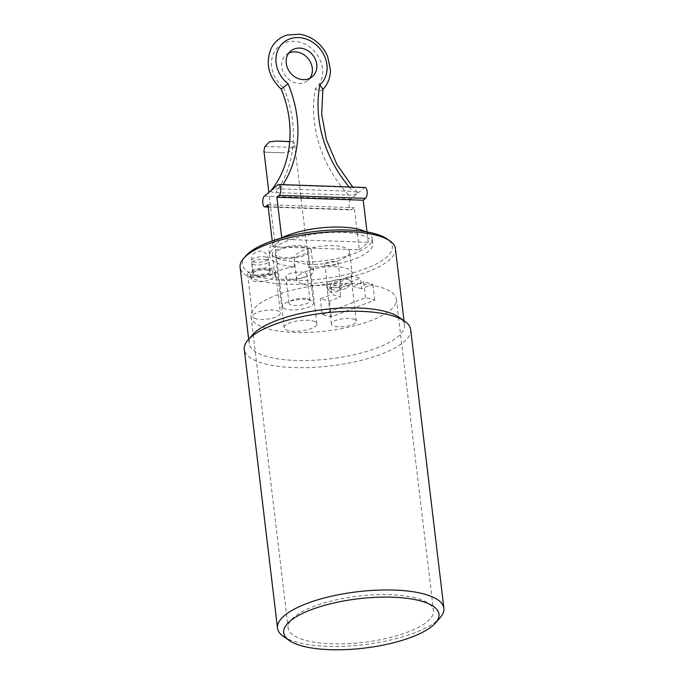 <?xml version="1.0" encoding="UTF-8"?>
<svg xmlns="http://www.w3.org/2000/svg" width="684" height="684" viewBox="0 0 684 684"><rect width="100%" height="100%" fill="white"/><g stroke="black" fill="none" stroke-linecap="round" stroke-linejoin="round"><path stroke-width="0.51" stroke-dasharray="3.42 2.56" d="M263.913 150.839L264.922 152.045L266.221 152.224L282.064 152.78L289.076 151.908L293.419 147.411L294.479 142.999L292.171 141.605L289.742 141.648M283.527 308.048A15.638 4.968 -6.8 0 1 282.483 306.535A15.638 4.968 -6.8 0 1 297.42 299.754A15.638 4.968 -6.8 0 1 313.537 302.832A15.638 4.968 -6.8 0 1 301.165 309.245A15.638 4.968 -6.8 0 1 283.527 308.048M378.38 286.63A73.171 23.256 173.2 0 0 296.813 289.041A73.171 23.256 173.2 0 0 251.045 316.572A73.171 23.256 173.2 0 0 326.456 330.996A73.171 23.256 173.2 0 0 396.361 299.241A73.171 23.256 173.2 0 0 378.38 286.63M415.504 597.961A73.171 23.256 173.2 0 0 333.937 600.372A73.171 23.256 173.2 0 0 288.169 627.903A73.171 23.256 173.2 0 0 363.58 642.327A73.171 23.256 173.2 0 0 433.485 610.573A73.171 23.256 173.2 0 0 415.504 597.961M283.373 636.394A83.79 26.625 173.2 0 0 298.104 642.55A83.79 26.625 173.2 0 0 377.893 642.567A83.79 26.625 173.2 0 0 440.145 617.703M410.665 329.543A83.79 26.625 -6.8 0 1 358.262 361.058A83.79 26.625 -6.8 0 1 264.87 363.828A83.79 26.625 -6.8 0 1 244.273 349.379M252.695 334.656A78.198 24.846 173.2 0 0 249.19 343.462A78.198 24.846 173.2 0 0 268.41 356.945A78.198 24.846 173.2 0 0 355.586 354.363A78.198 24.846 173.2 0 0 404.492 324.943A78.198 24.846 173.2 0 0 399.011 317.205M280.91 238.169A51.95 16.51 173.2 0 0 269.026 250.695A51.95 16.51 173.2 0 0 293.769 261.604A19.554 6.216 -6.8 0 1 307.501 262.015A51.95 16.51 173.2 0 0 372.19 238.391A51.95 16.51 173.2 0 0 365.931 231.748M359.314 249.788L368.257 242.29L281.893 239.297L272.95 246.796L359.314 249.788L354.295 207.714L352.063 209.586L268.171 206.688M307.501 262.015L308.125 267.273A51.95 16.51 173.2 0 0 372.814 243.649A51.95 16.51 173.2 0 0 319.274 233.406A51.95 16.51 173.2 0 0 269.65 255.953A51.95 16.51 173.2 0 0 294.394 266.863L293.769 261.604M276.045 276.96C274.301 272.48 275.284 278.679 276.045 276.96M336.494 261.639A6.703 2.129 -6.8 0 1 338.135 262.793A6.703 2.129 -6.8 0 1 331.731 265.7A6.703 2.129 -6.8 0 1 324.823 264.383A6.703 2.129 -6.8 0 1 329.021 261.861A6.703 2.129 -6.8 0 1 336.494 261.639M349.592 251.755A27.933 8.875 173.2 0 0 327.055 245.727A27.933 8.875 173.2 0 0 296.454 254.183A27.933 8.875 173.2 0 0 294.129 258.364A27.933 8.875 173.2 0 0 322.908 263.87A27.933 8.875 173.2 0 0 349.592 251.755L352.098 272.788A27.933 8.875 -6.8 0 0 333.766 266.683A27.933 8.875 -6.8 0 0 303.67 272.36A10.611 3.369 -6.8 0 1 304.294 272.506A10.611 3.369 -6.8 0 1 306.911 274.335A10.611 3.369 -6.8 0 1 296.617 278.961A10.611 3.369 -6.8 0 1 285.827 276.849A10.611 3.369 -6.8 0 1 292.051 272.959A10.611 3.369 -6.8 0 1 303.67 272.36A27.933 8.875 173.2 0 0 298.968 275.216A27.933 8.875 173.2 0 0 296.617 278.961A27.933 8.875 -6.8 0 0 296.634 279.405A27.933 8.875 -6.8 0 0 331.013 284.057A27.933 8.875 173.2 0 0 350.909 275.866L360.331 278.132L339.469 286.254L330.321 283.877L331.569 294.394L340.717 296.771L329.457 301.157L320.309 298.78L331.569 294.394M271.155 190.46C270.496 191.734 272.01 192.435 275.695 192.572L348.498 195.085C352.192 195.214 355.193 194.666 357.51 193.444L357.664 192.435L352.97 191.34L280.166 188.818C276.473 188.698 273.472 189.246 271.155 190.46L271.035 190.554M348.498 195.085A118.418 100.975 -130 0 1 315.392 88.663A27.933 23.812 50 0 0 313.511 50.351A27.933 23.812 50 0 0 276.31 49.06A27.933 23.812 50 0 0 283.586 87.569L281.765 88.552M322.882 89.151L322.403 89.963C320.702 90.921 318.359 90.493 315.392 88.663M288.742 53.164A16.758 14.287 50 0 0 286.28 54.771A16.758 14.287 50 0 0 286.092 76.796A16.758 14.287 50 0 0 307.809 80.455A16.758 14.287 50 0 0 309.818 78.309M264.443 196.086L350.807 199.07L364.221 187.826L277.858 184.834M272.95 246.796L272.249 240.922M281.893 239.297L281.714 237.784M350.807 199.07A5.583 2.317 -88 0 0 349.122 205.243A5.583 2.317 -88 0 0 351.243 209.911A5.583 2.317 -88 0 0 352.063 209.586M365.042 187.501A5.583 2.317 -88 0 0 364.221 187.826M267.931 204.721L354.295 207.714M368.257 242.29L367.026 231.927M352.098 272.788A27.933 8.875 -6.8 0 1 350.909 275.866L330.321 283.877M245.941 255.756A75.411 23.966 173.2 0 0 261.091 277.251A75.411 23.966 173.2 0 0 356.586 271.685A75.411 23.966 173.2 0 0 387.033 238.93M266.734 259.612A8.661 2.753 173.2 0 0 257.081 259.894A8.661 2.753 173.2 0 0 251.669 263.152A8.661 2.753 173.2 0 0 260.587 264.862A8.661 2.753 173.2 0 0 268.863 261.1A8.661 2.753 173.2 0 0 266.734 259.612M294.394 266.863A19.554 6.216 173.2 0 0 274.831 275.447A19.554 6.216 173.2 0 0 279.645 278.815A19.554 6.216 173.2 0 0 301.43 278.174A19.554 6.216 173.2 0 0 313.657 270.821A19.554 6.216 173.2 0 0 308.125 267.273M333.399 289.836A8.379 2.659 -6.8 0 1 331.928 289.221A8.379 2.659 -6.8 0 1 339.341 284.749A8.379 2.659 -6.8 0 1 347.6 287.348A8.379 2.659 -6.8 0 1 341.376 289.836A8.379 2.659 -6.8 0 1 333.399 289.836M348.583 279.799A12.568 3.993 -6.8 0 1 351.67 281.962A12.568 3.993 -6.8 0 1 351.106 283.381A12.568 3.993 -6.8 0 1 341.769 287.109A12.568 3.993 -6.8 0 1 329.799 287.109A12.568 3.993 -6.8 0 1 327.593 286.186A12.568 3.993 -6.8 0 1 326.713 284.937A12.568 3.993 -6.8 0 1 334.57 280.209A12.568 3.993 -6.8 0 1 348.583 279.799M267.983 270.129A8.661 2.753 173.2 0 0 258.338 270.411A8.661 2.753 173.2 0 0 252.918 273.668A8.661 2.753 173.2 0 0 261.844 275.378A8.661 2.753 173.2 0 0 270.112 271.625A8.661 2.753 173.2 0 0 267.983 270.129M267.777 270.206A8.379 2.659 173.2 0 0 258.441 270.488A8.379 2.659 173.2 0 0 253.2 273.634A8.379 2.659 173.2 0 0 261.835 275.293A8.379 2.659 173.2 0 0 269.838 271.651A8.379 2.659 173.2 0 0 267.777 270.206M270.488 274.66A11.175 3.548 173.2 0 0 258.039 275.028A11.175 3.548 173.2 0 0 251.054 279.226A11.175 3.548 173.2 0 0 262.562 281.432A11.175 3.548 173.2 0 0 273.241 276.584A11.175 3.548 173.2 0 0 270.488 274.66M269.864 269.393A11.175 3.548 -6.8 0 1 272.608 271.326A11.175 3.548 -6.8 0 1 261.938 276.174A11.175 3.548 -6.8 0 1 250.421 273.968A11.175 3.548 -6.8 0 1 257.415 269.77A11.175 3.548 -6.8 0 1 269.864 269.393M361.588 288.648L352.44 286.271L363.708 281.885L372.857 284.262L361.588 288.648L360.331 278.132M322.19 314.554L365.589 297.66L374.738 300.045L331.338 316.931L322.19 314.554L320.309 298.78M331.338 316.931L329.457 301.157M374.738 300.045L372.857 284.262M365.589 297.66L363.708 281.885M351.183 275.755L352.44 286.271M251.088 276.704A13.962 4.437 173.2 0 0 266.649 276.242A13.962 4.437 173.2 0 0 275.387 270.992A13.962 4.437 173.2 0 0 260.989 268.239A13.962 4.437 173.2 0 0 247.651 274.301A13.962 4.437 173.2 0 0 251.088 276.704M256.098 318.778A13.962 4.437 -6.8 0 1 252.67 316.376A13.962 4.437 -6.8 0 1 266.008 310.314A13.962 4.437 -6.8 0 1 280.397 313.067A13.962 4.437 -6.8 0 1 271.668 318.317A13.962 4.437 -6.8 0 1 256.098 318.778M339.469 286.254L340.717 296.771M277.131 257.782A19.554 6.216 173.2 0 0 298.925 257.133A19.554 6.216 173.2 0 0 311.152 249.78A19.554 6.216 173.2 0 0 291.008 245.932A19.554 6.216 173.2 0 0 272.326 254.414A19.554 6.216 173.2 0 0 277.131 257.782M304.055 247.309A16.476 5.233 173.2 0 0 285.681 247.847A16.476 5.233 173.2 0 0 275.378 254.046A16.476 5.233 173.2 0 0 292.359 257.295A16.476 5.233 173.2 0 0 308.099 250.147A16.476 5.233 173.2 0 0 304.055 247.309M307.432 298.797A10.611 3.369 -6.8 0 1 310.04 300.627A10.611 3.369 -6.8 0 1 299.9 305.235A10.611 3.369 -6.8 0 1 288.964 303.14A10.611 3.369 -6.8 0 1 295.608 299.147A10.611 3.369 -6.8 0 1 307.432 298.797M353.252 318.975A12.568 3.993 -6.8 0 1 356.338 321.147A12.568 3.993 -6.8 0 1 344.334 326.593A12.568 3.993 -6.8 0 1 331.381 324.122A12.568 3.993 -6.8 0 1 339.238 319.394A12.568 3.993 -6.8 0 1 353.252 318.975M339.623 287.93A6.703 2.129 -6.8 0 1 341.273 289.084A6.703 2.129 -6.8 0 1 334.869 292A6.703 2.129 -6.8 0 1 327.961 290.674A6.703 2.129 -6.8 0 1 332.159 288.152A6.703 2.129 -6.8 0 1 339.623 287.93M312.827 320.933A16.476 5.233 -6.8 0 1 316.88 323.771A16.476 5.233 -6.8 0 1 301.14 330.919A16.476 5.233 -6.8 0 1 284.159 327.67A16.476 5.233 -6.8 0 1 294.462 321.471A16.476 5.233 -6.8 0 1 312.827 320.933M395.403 248.685A78.198 24.846 -6.8 0 1 346.489 278.106A78.198 24.846 -6.8 0 1 259.322 280.688A78.198 24.846 -6.8 0 1 240.101 267.205M264.973 146.427L293.419 147.411M280.166 188.818A118.418 100.975 50 0 0 282.988 184.663M283.586 87.569A118.418 100.975 -130 0 1 275.695 192.572M349.131 186.954A118.418 100.975 50 0 0 352.97 191.34M266.213 257.064A8.379 2.659 173.2 0 0 256.868 257.338A8.379 2.659 173.2 0 0 251.626 260.493A8.379 2.659 173.2 0 0 256.654 262.314A8.379 2.659 173.2 0 0 265.435 260.929A8.379 2.659 173.2 0 0 268.273 258.509A8.379 2.659 173.2 0 0 266.213 257.064M266.221 152.224L282.064 152.78M289.76 141.52L292.171 141.605M313.537 302.832L294.479 142.99M282.483 306.535L268.863 192.375M251.045 316.572L288.169 627.903M396.361 299.241L433.485 610.573M269.026 250.695L269.65 255.953M372.19 238.391L372.814 243.649M357.664 192.435L352.747 187.074M307.809 80.455L312.28 76.702M286.28 54.771L290.751 51.018M268.214 207.038L351.243 209.911M294.129 258.364L296.634 279.405M347.6 287.348L351.106 283.381M331.928 289.221L327.593 286.186M269.838 271.651L268.273 258.509A8.379 8.379 0 0 0 258.954 251.182A8.379 8.379 0 0 0 251.626 260.493L253.2 273.634M250.421 273.968L251.054 279.226M272.608 271.326L273.241 276.584M247.651 274.301L252.67 316.376M275.387 270.992L280.397 313.067M313.657 270.821L311.152 249.78M274.831 275.447L272.326 254.414M310.04 300.627L306.911 274.335M288.964 303.14L285.827 276.849M270.112 271.625L268.863 261.1M252.918 273.668L251.669 263.152M356.338 321.147L351.67 281.962M331.381 324.122L326.713 284.937M341.273 289.084L338.135 262.793M327.961 290.674L324.823 264.383M316.88 323.771L308.099 250.147M284.159 327.67L275.378 254.046M404.492 324.943L403.988 320.685M249.19 343.462L248.685 339.204"/><path stroke-width="1.03" d="M289.742 141.648L276.327 141.058L269.325 141.93L264.973 146.427L263.913 150.839L268.863 192.375M302.901 646.183A78.198 24.846 -6.8 0 1 289.161 640.438A78.198 24.846 -6.8 0 1 358.39 598.774A78.198 24.846 -6.8 0 1 435.477 622.987A78.198 24.846 -6.8 0 1 377.38 646.2A78.198 24.846 -6.8 0 1 302.901 646.183M435.477 622.987L440.145 617.703A83.79 26.625 173.2 0 0 443.899 608.264A83.79 26.625 173.2 0 0 423.31 593.823A83.79 26.625 173.2 0 0 329.91 596.585A83.79 26.625 173.2 0 0 277.507 628.109A83.79 26.625 173.2 0 0 283.373 636.394L289.161 640.438M277.507 628.109L244.273 349.379A83.79 26.625 -6.8 0 1 248.027 339.948A83.79 26.625 -6.8 0 1 310.279 315.085A83.79 26.625 -6.8 0 1 390.068 315.093A83.79 26.625 -6.8 0 1 404.8 321.258A83.79 26.625 -6.8 0 1 410.665 329.543L443.899 608.264M404.8 321.258L399.011 317.205A78.198 24.846 173.2 0 0 323.9 309.527A78.198 24.846 173.2 0 0 252.695 334.656L248.027 339.948M365.931 231.748A51.95 16.51 173.2 0 0 280.91 238.169M282.988 184.663A118.418 100.975 50 0 0 288.058 83.816L281.201 89.117C296.112 124.881 291.871 164.989 270.958 190.656M288.058 83.816A27.933 23.812 -130 0 1 280.782 45.315A27.933 23.812 -130 0 1 317.983 46.597A27.933 23.812 -130 0 1 319.864 84.919L322.882 89.151L321.66 114.211L326.456 139.904L337.024 164.682L352.747 187.074M316.76 64.39A16.758 14.287 -130 0 1 312.28 76.702A16.758 14.287 -130 0 1 290.572 73.043A16.758 14.287 -130 0 1 290.751 51.018A16.758 14.287 -130 0 1 306.577 49.949A16.758 14.287 -130 0 1 316.76 64.39M309.818 78.309A16.758 14.287 50 0 0 312.289 68.144A16.758 14.287 50 0 0 288.742 53.164M367.026 231.927L363.238 200.215L365.478 198.343A5.583 2.317 -88 0 0 367.163 192.17A5.583 2.317 -88 0 0 365.042 187.501L278.679 184.509A5.583 2.317 92 0 0 277.858 184.834L264.443 196.086A5.583 2.317 92 0 0 262.759 202.25A5.583 2.317 92 0 0 264.879 206.927L268.214 207.038M272.249 240.922L267.931 204.721L265.7 206.602A5.583 2.317 92 0 1 264.879 206.927M281.714 237.784L276.875 197.231L279.115 195.35L365.478 198.343M278.679 184.509A5.583 2.317 92 0 1 280.799 189.186A5.583 2.317 92 0 1 279.115 195.35M363.238 200.215L276.875 197.231M389.923 240.956L387.033 238.93A75.411 23.966 173.2 0 0 314.597 231.525A75.411 23.966 173.2 0 0 245.941 255.756L243.607 258.398A78.198 24.846 -6.8 0 1 314.802 233.27A78.198 24.846 -6.8 0 1 389.923 240.956A78.198 24.846 -6.8 0 1 395.403 248.685L403.988 320.685M248.685 339.204L240.101 267.205A78.198 24.846 -6.8 0 1 243.607 258.398M319.864 84.919A118.418 100.975 50 0 0 349.131 186.954M268.171 206.688L265.7 206.602M276.327 141.058L289.76 141.52M322.506 89.869C327.721 84.474 330.372 77.822 330.457 69.905L327.542 56.097C321.788 43.956 312.588 36.662 299.951 34.2L287.126 35.021C279.833 37.321 274.455 41.886 271.009 48.718C265.204 63.569 268.598 77.035 281.201 89.117"/></g></svg>
